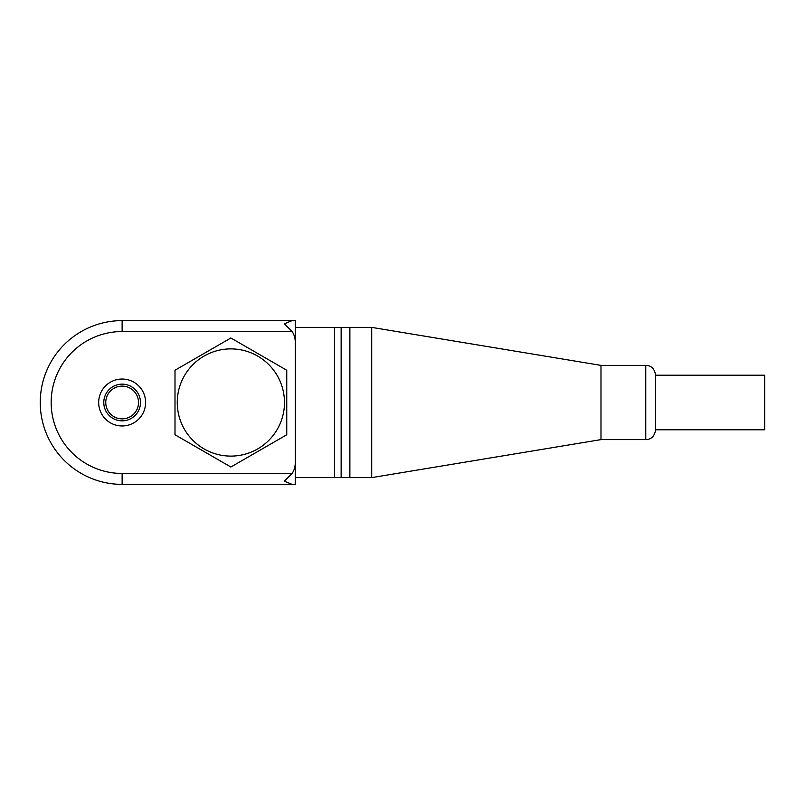<?xml version="1.0" encoding="UTF-8"?>
<svg xmlns="http://www.w3.org/2000/svg" width="805" height="805" viewBox="0 0 805 805"><rect width="100%" height="100%" fill="white"/><g stroke="black" fill="none" stroke-linecap="round" stroke-linejoin="round"><path stroke-width="1.21" d="M645.751 365.379L600.983 365.379L600.983 439.621L645.751 439.621C648.78 439.631 654.354 438.403 655.572 429.79L655.572 375.211C654.354 366.597 648.78 365.369 645.751 365.379L645.751 439.621M371.709 402.5L371.709 477.617L349.873 477.617L349.873 327.383L371.709 327.383L371.709 402.5M295.284 342.457A15.436 10.918 -90 0 0 292.094 331.539L284.366 323.811L292.094 320.621L295.284 320.621L295.284 484.379L292.094 484.379L284.366 481.189L292.094 473.461A15.436 10.918 90 0 0 295.284 462.543L295.284 477.617L334.588 477.617L334.588 327.383L295.284 327.383M113.787 424.436A23.476 23.476 0 0 1 107.307 384.307A23.476 23.476 0 0 1 145.303 398.757A23.476 23.476 0 0 1 113.787 424.436M116.312 417.805A16.372 16.372 0 0 0 138.299 399.894A16.372 16.372 0 0 0 111.784 389.801A16.372 16.372 0 0 0 116.312 417.805M655.572 429.79L764.75 429.79L764.75 375.211L655.572 375.211M349.873 327.383L341.139 327.383L341.139 477.617L349.873 477.617M292.094 320.621L122.129 320.621A81.879 81.879 0 0 0 40.25 402.5A81.879 81.879 0 0 0 122.129 484.379L292.094 484.379M230.874 467.021L174.997 434.76L174.997 370.24L230.874 337.979L286.751 370.24L286.751 434.76L230.874 467.021M292.094 473.461L122.129 473.461A70.961 70.961 0 0 1 51.168 402.5A70.961 70.961 0 0 1 122.129 331.539L292.094 331.539M115.608 419.647A18.344 18.344 0 0 1 110.547 388.272A18.344 18.344 0 0 1 140.251 399.572A18.344 18.344 0 0 1 115.608 419.647M122.129 331.539L122.129 320.621M122.129 473.461L122.129 484.379M230.874 456.103A53.603 53.603 0 0 0 277.292 375.694A53.603 53.603 0 0 0 184.446 375.694A53.603 53.603 0 0 0 230.874 456.103M600.983 365.379L371.709 327.383M600.983 439.621L371.709 477.617M341.139 327.444L334.588 327.444M341.139 477.556L334.588 477.556"/></g></svg>
